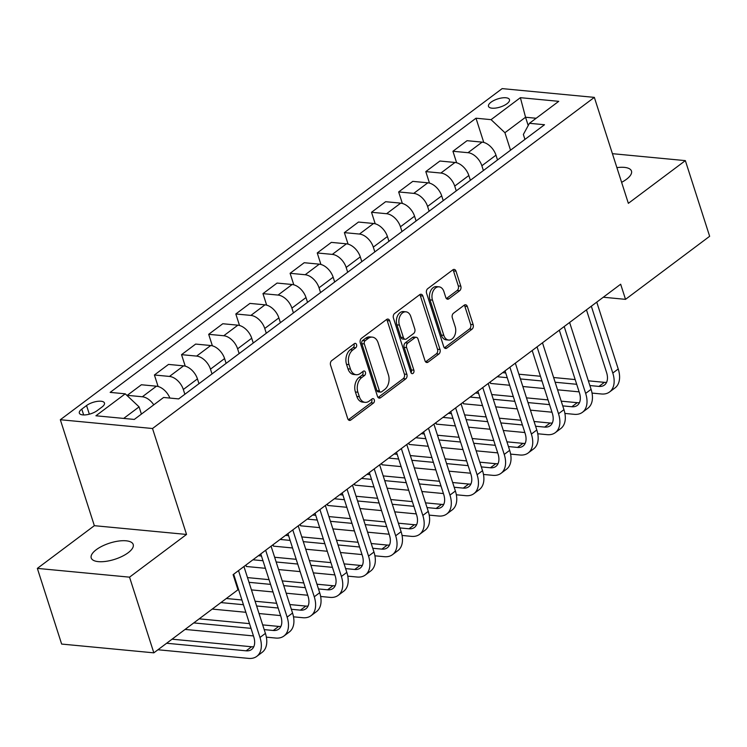 <?xml version="1.0" encoding="UTF-8"?>
<svg xmlns="http://www.w3.org/2000/svg" width="747" height="747" viewBox="0 0 747 747"><rect width="100%" height="100%" fill="white"/><g stroke="black" fill="none" stroke-linecap="round" stroke-linejoin="round"><path stroke-width="1.12" d="M356.552 344.591A2.362 1.625 95.4 0 0 355.283 343.349A2.362 1.625 95.4 0 0 354.386 343.629L331.743 360.596A3.38 2.325 95.4 0 0 330.566 365.162L347.738 418.647A3.38 2.325 95.4 0 0 349.549 420.421A3.38 2.325 95.4 0 0 350.829 420.019L373.472 403.053A2.362 1.625 95.4 0 0 374.294 399.85A2.362 1.625 95.4 0 0 373.024 398.618A2.362 1.625 95.4 0 0 372.137 398.889L369.205 401.092A10.822 7.433 95.4 0 1 365.124 402.353A10.822 7.433 95.4 0 1 359.335 396.694L357.897 392.231A10.822 7.433 95.4 0 1 361.669 377.618L364.601 375.424A2.362 1.625 95.4 0 0 365.423 372.221A2.362 1.625 95.4 0 0 364.153 370.979A2.362 1.625 95.4 0 0 363.257 371.259L360.334 373.453A10.822 7.433 95.4 0 1 356.254 374.723A10.822 7.433 95.4 0 1 350.455 369.055L349.026 364.601A10.822 7.433 95.4 0 1 352.799 349.979L355.721 347.785A2.362 1.625 95.4 0 0 356.552 344.591M356.254 374.723L353.761 374.48A10.822 7.433 95.4 0 1 347.971 368.822L346.533 364.368A10.822 7.433 95.4 0 1 350.306 349.745L353.238 347.551A2.362 1.625 95.4 0 0 354.059 344.348A2.362 1.625 95.4 0 0 353.91 343.984M348.354 419.767L370.979 402.81A2.362 1.625 95.4 0 0 371.801 399.617A2.362 1.625 95.4 0 0 371.651 399.253M365.124 402.353L362.631 402.119A10.822 7.433 95.4 0 1 356.842 396.452L355.404 391.998A10.822 7.433 95.4 0 1 359.176 377.375L362.108 375.181A2.362 1.625 95.4 0 0 362.93 371.987A2.362 1.625 95.4 0 0 362.781 371.623M621.616 182.324A22.046 8.488 -17.8 0 0 626.434 179.308A22.046 8.488 -17.8 0 0 631.476 171.054A22.046 8.488 -17.8 0 0 616.901 167.636M96.27 549.699A22.046 8.488 -17.8 0 0 91.218 557.953A22.046 8.488 -17.8 0 0 106.027 561.342A22.046 8.488 -17.8 0 0 128.157 552.733A22.046 8.488 -17.8 0 0 133.209 544.479A22.046 8.488 -17.8 0 0 118.399 541.089A22.046 8.488 -17.8 0 0 96.27 549.699M491.012 102.218A11.028 4.249 -17.8 0 0 488.491 106.354A11.028 4.249 -17.8 0 0 495.896 108.044A11.028 4.249 -17.8 0 0 506.961 103.74A11.028 4.249 -17.8 0 0 509.482 99.612A11.028 4.249 -17.8 0 0 502.077 97.913A11.028 4.249 -17.8 0 0 491.012 102.218M459.629 290.751A3.38 2.325 95.4 0 0 460.806 286.176L455.987 271.17A3.38 2.325 95.4 0 0 454.176 269.406A3.38 2.325 95.4 0 0 452.897 269.798L427.751 288.65A3.38 2.325 95.4 0 0 426.574 293.216L443.746 346.701A3.38 2.325 95.4 0 0 445.557 348.466A3.38 2.325 95.4 0 0 446.837 348.074L471.983 329.222A3.38 2.325 95.4 0 0 473.159 324.656L467.342 306.531A3.38 2.325 95.4 0 0 465.53 304.767A3.38 2.325 95.4 0 0 464.251 305.159L453.494 313.226A3.38 2.325 95.4 0 0 452.318 317.792L455.203 326.775A9.048 6.219 95.4 0 1 454.493 335.935A9.048 6.219 95.4 0 1 448.639 340.053A9.048 6.219 95.4 0 1 443.802 335.328L432.494 300.117A9.048 6.219 95.4 0 1 433.195 290.966A9.048 6.219 95.4 0 1 439.049 286.839A9.048 6.219 95.4 0 1 443.895 291.573L445.782 297.437A3.38 2.325 95.4 0 0 447.593 299.211A3.38 2.325 95.4 0 0 448.863 298.809L459.629 290.751L457.136 290.508A3.38 2.325 95.4 0 0 458.313 285.942L453.494 270.937A3.38 2.325 95.4 0 0 452.878 269.816M628.358 203.333L685.354 160.624L709.65 236.295L625.519 299.351L620.664 284.215L233.111 574.648L237.966 589.785L153.835 652.841L129.539 577.16L186.535 534.45L152.519 428.507L594.341 97.381L628.358 203.333M389.71 320.846A3.38 2.325 95.4 0 0 387.898 319.072A3.38 2.325 95.4 0 0 386.619 319.473L361.473 338.316A3.38 2.325 95.4 0 0 360.297 342.882L377.468 396.368A3.38 2.325 95.4 0 0 379.28 398.132A3.38 2.325 95.4 0 0 380.559 397.74L405.705 378.897A3.38 2.325 95.4 0 0 406.882 374.331L389.71 320.846L387.217 320.603A3.38 2.325 95.4 0 0 386.601 319.483M394.612 313.479L419.758 294.635A3.38 2.325 95.4 0 1 421.037 294.243A3.38 2.325 95.4 0 1 422.849 296.008L440.02 349.493A3.38 2.325 95.4 0 1 438.844 354.059L428.078 362.127A3.38 2.325 95.4 0 1 426.808 362.519A3.38 2.325 95.4 0 1 424.996 360.754L418.031 339.063A3.38 2.325 95.4 0 0 416.219 337.289A3.38 2.325 95.4 0 0 414.949 337.691L407.806 343.041A3.38 2.325 95.4 0 0 406.629 347.607L413.875 370.185A2.362 1.625 95.4 0 1 413.698 372.585A2.362 1.625 95.4 0 1 412.167 373.659A2.362 1.625 95.4 0 1 410.897 372.426L393.436 318.054A3.38 2.325 95.4 0 1 394.612 313.479M97.231 410.589L102.012 407.012A10.682 4.109 -17.8 0 0 104.459 403.016A10.682 4.109 -17.8 0 0 97.287 401.372A10.682 4.109 -17.8 0 0 86.559 405.537L81.787 409.123A10.682 4.109 -17.8 0 0 79.341 413.119A10.682 4.109 -17.8 0 0 86.512 414.762A10.682 4.109 -17.8 0 0 97.231 410.589M152.519 428.507L60.33 419.73L502.152 88.613L594.341 97.381M483.767 142.434L475.998 118.213L110.154 392.38L125.235 393.818L95.924 415.78L134.292 419.431L163.602 397.469L178.673 398.907L544.516 124.73L529.436 123.302L523.358 134.46L524.945 139.4M475.998 118.213L491.068 119.651L520.379 97.68L558.747 101.331L529.436 123.302M186.535 534.45L94.346 525.683L37.35 568.392L129.539 577.16M37.35 568.392L61.646 644.063L153.835 652.841M685.354 160.624L612.419 153.677M94.346 525.683L60.33 419.73M603.287 297.231L625.519 299.351M125.235 393.818L139.082 406.872L141.407 414.099M139.082 406.872L123.675 418.423M528.213 125.552L525.552 117.251L504.925 132.705L510.537 150.194M456.632 162.771L452.934 151.267L467.052 140.688L482.123 142.126A13.782 8.488 53.2 0 1 495.98 155.18L497.511 159.961M452.934 151.267L468.014 152.696A13.782 8.488 53.2 0 1 481.862 165.759L483.402 170.531M429.488 183.108L425.799 171.605L439.908 161.025L454.988 162.463A13.782 8.488 53.2 0 1 468.836 175.517L470.377 180.298M425.799 171.605L440.87 173.043A13.782 8.488 53.2 0 1 454.727 186.096L456.258 190.877M402.353 203.445L398.655 191.942L412.774 181.372L427.844 182.8A13.782 8.488 53.2 0 1 441.701 195.854L443.232 200.635M398.655 191.942L413.735 193.38A13.782 8.488 53.2 0 1 427.583 206.433L429.123 211.214M375.209 223.792L371.52 212.279L385.629 201.709L400.709 203.137A13.782 8.488 53.2 0 1 414.557 216.2L416.098 220.972M371.52 212.279L386.591 213.717A13.782 8.488 53.2 0 1 400.448 226.771L401.979 231.551M348.074 244.129L344.376 232.625L358.495 222.046L373.565 223.484A13.782 8.488 53.2 0 1 387.422 236.538L388.954 241.318M344.376 232.625L359.456 234.054A13.782 8.488 53.2 0 1 373.304 247.117L374.845 251.888M320.93 264.466L317.242 252.962L331.351 242.383L346.431 243.821A13.782 8.488 53.2 0 1 360.278 256.875L361.819 261.655M317.242 252.962L332.312 254.391A13.782 8.488 53.2 0 1 346.169 267.454L347.7 272.235M293.795 284.803L290.097 273.299L304.216 262.72L319.286 264.158A13.782 8.488 53.2 0 1 333.143 277.212L334.675 281.993M290.097 273.299L305.178 274.737A13.782 8.488 53.2 0 1 319.034 287.791L320.566 292.572M266.66 305.14L262.963 293.636L277.072 283.066L292.152 284.495A13.782 8.488 53.2 0 1 305.999 297.558L307.54 302.33M262.963 293.636L278.033 295.074A13.782 8.488 53.2 0 1 291.89 308.128L293.422 312.909M239.516 325.487L235.819 313.973L249.937 303.403L265.008 304.832A13.782 8.488 53.2 0 1 278.864 317.895L280.396 322.667M235.819 313.973L250.899 315.411A13.782 8.488 53.2 0 1 264.755 328.465L266.287 333.246M212.381 345.824L208.684 334.32L222.793 323.74L237.873 325.178A13.782 8.488 53.2 0 1 251.72 338.232L253.261 343.013M208.684 334.32L223.755 335.748A13.782 8.488 53.2 0 1 237.611 348.812L239.143 353.583M185.237 366.161L181.54 354.657L195.658 344.078L210.729 345.516A13.782 8.488 53.2 0 1 224.586 358.569L226.117 363.35M181.54 354.657L196.62 356.095A13.782 8.488 53.2 0 1 210.477 369.149L212.008 373.93M158.103 386.498L154.405 374.994L168.514 364.415L183.594 365.853A13.782 8.488 53.2 0 1 197.441 378.906L198.982 383.687M154.405 374.994L169.476 376.432A13.782 8.488 53.2 0 1 183.332 389.486L184.864 394.267M536.169 118.259L525.552 117.251L520.379 97.68M127.448 395.91L127.27 395.331L142.341 396.769A13.782 8.488 53.2 0 1 153.77 404.837M169.877 398.067A13.782 8.488 53.2 0 0 156.45 386.19L141.379 384.761L127.27 395.331M504.925 132.705L491.068 119.651M378.085 397.488L403.212 378.654A3.38 2.325 95.4 0 0 404.388 374.088L387.217 320.603M365.152 340.716A2.362 1.625 95.4 0 0 364.331 343.919L379.401 390.868A2.362 1.625 95.4 0 0 380.671 392.1A2.362 1.625 95.4 0 0 381.568 391.83L384.649 389.514A10.822 7.433 95.4 0 0 388.421 374.891L378.122 342.798A10.822 7.433 95.4 0 0 372.323 337.14A10.822 7.433 95.4 0 0 368.243 338.4L365.152 340.716L362.659 340.483A2.362 1.625 95.4 0 0 361.837 343.676L364.331 343.919M380.671 392.1L378.178 391.867A2.362 1.625 95.4 0 1 376.908 390.625L361.837 343.676M372.323 337.14L369.83 336.906A10.822 7.433 95.4 0 0 365.75 338.167L368.243 338.4M362.659 340.483L365.75 338.167M425.613 361.875L436.351 353.826A3.38 2.325 95.4 0 0 437.527 349.251L420.356 295.775A3.38 2.325 95.4 0 0 419.739 294.654M416.219 337.289L413.726 337.056A3.38 2.325 95.4 0 0 412.456 337.448L405.313 342.798A3.38 2.325 95.4 0 0 404.136 347.374L411.382 369.952L413.875 370.185M410.999 372.688A2.362 1.625 95.4 0 0 411.382 369.952M410.803 316.551A9.048 6.219 95.4 0 0 405.957 311.826A9.048 6.219 95.4 0 0 400.103 315.944A9.048 6.219 95.4 0 0 399.402 325.094L403.389 337.504A3.38 2.325 95.4 0 0 405.191 339.269A3.38 2.325 95.4 0 0 406.471 338.877L413.605 333.526A3.38 2.325 95.4 0 0 414.79 328.96L410.803 316.551M405.957 311.826L403.464 311.583A9.048 6.219 95.4 0 0 397.619 315.71A9.048 6.219 95.4 0 0 396.909 324.861L399.402 325.094M405.191 339.269L402.708 339.035A3.38 2.325 95.4 0 1 400.896 337.27L396.909 324.861M446.398 298.557L457.136 290.508M439.049 286.839L436.556 286.605A9.048 6.219 95.4 0 0 430.711 290.723A9.048 6.219 95.4 0 0 430.001 299.874L432.494 300.117M448.639 340.053L446.146 339.82A9.048 6.219 95.4 0 1 441.309 335.086L430.001 299.874M446.837 348.074L444.381 347.841L469.49 328.988A3.38 2.325 95.4 0 0 470.666 324.422L464.849 306.298A3.38 2.325 95.4 0 0 464.232 305.178M157.944 649.759L248.583 658.387A25.837 15.92 -126.8 0 0 256.791 656.361A25.837 15.92 -126.8 0 0 259.984 637.462L238.517 570.605M256.791 656.361L262.216 652.29A25.837 15.92 -126.8 0 0 265.409 633.391L243.942 566.534M233.652 574.247L253.756 636.874A17.228 10.617 53.2 0 1 251.627 649.47A17.228 10.617 53.2 0 1 246.155 650.824L166.628 643.251M253.803 646.715A17.228 10.617 53.2 0 1 251.58 646.753L172.062 639.189M266.371 637.154L275.727 638.05A25.837 15.92 -126.8 0 0 283.935 636.024A25.837 15.92 -126.8 0 0 287.128 617.125L265.661 550.259M283.935 636.024L289.36 631.953A25.837 15.92 -126.8 0 0 292.553 613.054L271.086 546.197M260.787 553.91L280.891 616.527A17.228 10.617 53.2 0 1 278.762 629.133A17.228 10.617 53.2 0 1 273.299 630.477L264.195 629.618M280.937 626.369A17.228 10.617 53.2 0 1 278.724 626.416L262.683 624.884M249.507 623.633L199.197 618.843M251.02 628.358L193.772 622.914M185.079 629.422L253.457 635.93M293.506 616.817L302.862 617.713A25.837 15.92 -126.8 0 0 311.069 615.677A25.837 15.92 -126.8 0 0 314.263 596.788L292.796 529.922M311.069 615.677L316.495 611.616A25.837 15.92 -126.8 0 0 319.688 592.716L298.221 525.851M287.931 533.573L308.035 596.19A17.228 10.617 53.2 0 1 305.906 608.786A17.228 10.617 53.2 0 1 300.434 610.14L291.339 609.272M308.081 606.032A17.228 10.617 53.2 0 1 305.859 606.078L289.817 604.547M276.642 603.296L255.091 601.242M241.916 599.99L226.341 598.506M278.164 608.021L256.604 605.976M243.429 604.715L220.907 602.577M212.223 609.085L245.866 612.288M259.041 613.539L280.592 615.593M320.64 596.479L330.006 597.367A25.837 15.92 -126.8 0 0 338.214 595.34A25.837 15.92 -126.8 0 0 341.398 576.451L319.931 509.585M338.214 595.34L343.639 591.279A25.837 15.92 -126.8 0 0 346.832 572.379L325.365 505.514M315.066 513.236L335.17 575.853A17.228 10.617 53.2 0 1 333.041 588.449A17.228 10.617 53.2 0 1 327.578 589.803L318.474 588.935M335.216 585.695A17.228 10.617 53.2 0 1 333.003 585.732L316.961 584.21M303.786 582.959L282.226 580.905M269.051 579.653L247.5 577.599M234.325 576.348L233.634 576.282M305.299 587.684L283.748 585.629M270.573 584.378L249.012 582.324M235.837 581.073L235.156 581.007M237.583 588.58L238.274 588.645M251.45 589.897L273 591.951M286.176 593.202L307.736 595.247M347.785 576.142L357.141 577.029A25.837 15.92 -126.8 0 0 365.348 575.003A25.837 15.92 -126.8 0 0 368.542 556.104L347.075 489.248M365.348 575.003L370.773 570.932A25.837 15.92 -126.8 0 0 373.967 552.042L352.5 485.177M342.21 492.889L362.314 555.516A17.228 10.617 53.2 0 1 360.185 568.112A17.228 10.617 53.2 0 1 354.713 569.466L345.618 568.598M362.36 565.358A17.228 10.617 53.2 0 1 360.138 565.395L344.096 563.873M330.921 562.612L309.37 560.567M296.195 559.307L274.635 557.262M261.459 556.011L258.387 555.712M332.443 567.346L310.883 565.292M297.708 564.041L276.157 561.987M262.981 560.736L252.953 559.783M245.922 565.049L246.389 566.497L265.409 568.299M278.584 569.559L300.145 571.604M313.32 572.865L334.871 574.91M245.632 565.264L246.389 566.497M374.919 555.805L384.285 556.692A25.837 15.92 -126.8 0 0 392.483 554.666A25.837 15.92 -126.8 0 0 395.677 535.767L374.21 468.901M392.483 554.666L397.918 550.595A25.837 15.92 -126.8 0 0 401.111 531.696L379.644 464.839M369.345 472.552L389.448 535.179A17.228 10.617 53.2 0 1 387.32 547.775A17.228 10.617 53.2 0 1 381.857 549.129L372.753 548.261M389.495 545.021A17.228 10.617 53.2 0 1 387.282 545.058L371.24 543.527M358.065 542.275L336.505 540.23M323.33 538.97L301.779 536.925M288.603 535.664L285.522 535.375M359.578 547.009L338.027 544.955M324.852 543.704L303.291 541.65M290.116 540.398L280.097 539.446M273.066 544.712L273.523 546.15L292.553 547.962M305.728 549.213L327.279 551.267M340.455 552.519L362.006 554.573M272.776 544.927L273.523 546.15M402.063 535.459L411.42 536.355A25.837 15.92 -126.8 0 0 419.627 534.329A25.837 15.92 -126.8 0 0 422.821 515.43L401.354 448.564M419.627 534.329L425.052 530.258A25.837 15.92 -126.8 0 0 428.246 511.359L406.779 444.502M396.489 452.215L416.593 514.832A17.228 10.617 53.2 0 1 414.464 527.438A17.228 10.617 53.2 0 1 408.992 528.783L399.897 527.924M416.63 524.674A17.228 10.617 53.2 0 1 414.417 524.721L398.375 523.189M385.2 521.938L363.649 519.884M350.474 518.633L328.913 516.579M315.738 515.327L312.657 515.038M386.722 526.663L365.162 524.618M351.986 523.358L330.435 521.313M317.26 520.061L307.232 519.1M300.201 524.375L300.668 525.813L319.688 527.625M332.863 528.876L354.423 530.93M367.599 532.181L389.15 534.236M299.911 524.59L300.668 525.813M429.198 515.122L438.564 516.018A25.837 15.92 -126.8 0 0 446.762 513.983A25.837 15.92 -126.8 0 0 449.955 495.093L428.489 428.227M446.762 513.983L452.196 509.921A25.837 15.92 -126.8 0 0 455.39 491.022L433.923 424.156M423.624 431.878L443.727 494.495A17.228 10.617 53.2 0 1 441.598 507.092A17.228 10.617 53.2 0 1 436.127 508.446L427.032 507.577M443.774 504.337A17.228 10.617 53.2 0 1 441.561 504.384L425.519 502.852M412.344 501.601L390.784 499.547M377.608 498.296L356.058 496.241M342.882 494.99L339.801 494.701M413.857 506.326L392.306 504.281M379.131 503.02L357.57 500.976M344.395 499.715L334.376 498.763M327.345 504.029L327.802 505.476L346.832 507.288M360.007 508.539L381.558 510.593M394.733 511.844L416.284 513.899M327.055 504.253L327.802 505.476M456.342 494.785L465.698 495.672A25.837 15.92 -126.8 0 0 473.906 493.646A25.837 15.92 -126.8 0 0 477.1 474.747L455.633 407.89M473.906 493.646L479.331 489.584A25.837 15.92 -126.8 0 0 482.525 470.685L461.058 403.819M450.768 411.541L470.871 474.158A17.228 10.617 53.2 0 1 468.743 486.755A17.228 10.617 53.2 0 1 463.271 488.108L454.176 487.24M470.909 484A17.228 10.617 53.2 0 1 468.696 484.037L452.654 482.515M439.479 481.264L417.928 479.21M404.753 477.959L383.192 475.904M370.017 474.653L366.936 474.354M441.001 485.989L419.44 483.935M406.265 482.683L384.714 480.629M371.539 479.378L361.511 478.425M354.48 483.692L354.946 485.139L373.967 486.951M387.142 488.202L408.693 490.247M421.868 491.507L443.429 493.552M354.19 483.916L354.946 485.139M483.477 474.448L492.843 475.335A25.837 15.92 -126.8 0 0 501.041 473.309A25.837 15.92 -126.8 0 0 504.234 454.409L482.767 387.553M501.041 473.309L506.475 469.237A25.837 15.92 -126.8 0 0 509.669 450.348L488.202 383.482M477.903 391.195L498.006 453.821A17.228 10.617 53.2 0 1 495.877 466.417A17.228 10.617 53.2 0 1 490.406 467.771L481.311 466.903M498.053 463.663A17.228 10.617 53.2 0 1 495.84 463.7L479.798 462.178M466.623 460.918L445.063 458.873M431.887 457.612L410.336 455.567M397.161 454.307L394.08 454.017M468.136 465.652L446.585 463.598M433.409 462.346L411.849 460.292M398.674 459.041L388.655 458.088M381.624 463.355L382.081 464.802L401.102 466.604M414.277 467.865L435.837 469.91M449.012 471.17L470.563 473.215M381.334 463.57L382.081 464.802M510.621 454.111L519.977 454.998A25.837 15.92 -126.8 0 0 528.185 452.971A25.837 15.92 -126.8 0 0 531.378 434.072L509.912 367.207M528.185 452.971L533.61 448.9A25.837 15.92 -126.8 0 0 536.804 430.001L515.337 363.145M505.047 370.857L525.15 433.484A17.228 10.617 53.2 0 1 523.021 446.08A17.228 10.617 53.2 0 1 517.55 447.434L508.455 446.566M525.188 443.326A17.228 10.617 53.2 0 1 522.975 443.363L506.933 441.832M493.758 440.581L472.207 438.526M459.031 437.275L437.471 435.23M424.296 433.97L421.215 433.68M495.28 445.315L473.719 443.26M460.544 442.009L438.993 439.955M425.818 438.704L415.79 437.751M408.758 443.018L409.225 444.456L428.246 446.267M441.421 447.518L462.972 449.573M476.147 450.824L497.707 452.878M408.469 443.232L409.225 444.456M537.756 433.764L547.121 434.661A25.837 15.92 -126.8 0 0 555.32 432.634A25.837 15.92 -126.8 0 0 558.513 413.735L537.046 346.869M555.32 432.634L560.754 428.563A25.837 15.92 -126.8 0 0 563.948 409.664L542.481 342.808M532.181 350.52L552.285 413.138A17.228 10.617 53.2 0 1 550.156 425.743A17.228 10.617 53.2 0 1 544.684 427.088L535.59 426.229M552.332 422.979A17.228 10.617 53.2 0 1 550.119 423.026L534.077 421.495M520.902 420.244L499.341 418.189M486.166 416.938L464.615 414.884M451.44 413.633L448.359 413.343M522.414 424.968L500.863 422.923M487.688 421.663L466.128 419.618M452.953 418.357L442.934 417.405M435.903 422.681L436.36 424.119L455.381 425.93M468.556 427.181L490.116 429.236M503.291 430.487L524.842 432.541M435.613 422.895L436.36 424.119M564.9 413.427L574.256 414.324A25.837 15.92 -126.8 0 0 582.464 412.288A25.837 15.92 -126.8 0 0 585.657 393.398L564.19 326.532M582.464 412.288L587.889 408.226A25.837 15.92 -126.8 0 0 591.082 389.327L569.616 322.461M559.316 330.183L579.429 392.801A17.228 10.617 53.2 0 1 577.3 405.397A17.228 10.617 53.2 0 1 571.828 406.751L562.734 405.882M579.467 402.642A17.228 10.617 53.2 0 1 577.254 402.68L561.212 401.158M548.037 399.906L526.486 397.852M513.31 396.601L491.75 394.547M478.575 393.296L475.494 392.997M549.559 404.631L527.998 402.577M514.823 401.326L493.272 399.281M480.097 398.02L470.068 397.068M463.037 402.334L463.504 403.782L482.525 405.593M495.7 406.844L517.251 408.898M530.426 410.15L551.986 412.204M462.748 402.558L463.504 403.782M592.035 393.09L601.4 393.977A25.837 15.92 -126.8 0 0 609.599 391.951A25.837 15.92 -126.8 0 0 612.792 373.052L591.325 306.195M609.599 391.951L615.033 387.889A25.837 15.92 -126.8 0 0 618.227 368.99L596.76 302.124M586.46 309.846L606.564 372.464A17.228 10.617 53.2 0 1 604.435 385.06A17.228 10.617 53.2 0 1 598.963 386.414L589.869 385.545M606.611 382.305A17.228 10.617 53.2 0 1 604.398 382.343L588.356 380.821M575.181 379.569L553.62 377.515M540.445 376.264L518.894 374.21M505.719 372.958L502.638 372.66M576.693 384.294L555.142 382.24M541.967 380.989L520.407 378.934M507.232 377.683L497.213 376.731M490.181 381.997L490.639 383.444L509.659 385.256M522.835 386.507L544.395 388.552M557.57 389.813L579.121 391.858M489.892 382.212L490.639 383.444M495.98 155.18L481.862 165.759M468.836 175.517L454.727 186.096M441.701 195.854L427.583 206.433M414.557 216.2L400.448 226.771M387.422 236.538L373.304 247.117M360.278 256.875L346.169 267.454M333.143 277.212L319.034 287.791M305.999 297.558L291.89 308.128M278.864 317.895L264.755 328.465M251.72 338.232L237.611 348.812M224.586 358.569L210.477 369.149M197.441 378.906L183.332 389.486M156.45 386.19L142.341 396.769M183.594 365.853L169.476 376.432M210.729 345.516L196.62 356.095M237.873 325.178L223.755 335.748M265.008 304.832L250.899 315.411M292.152 284.495L278.033 295.074M319.286 264.158L305.178 274.737M346.431 243.821L332.312 254.391M373.565 223.484L359.456 234.054M400.709 203.137L386.591 213.717M427.844 182.8L413.735 193.38M454.988 162.463L440.87 173.043M482.123 142.126L468.014 152.696M83.655 414.949L81.787 409.123M89.341 414.183L86.559 405.537M350.306 349.745L352.799 349.979M346.533 364.368L349.026 364.601M347.971 368.822L350.455 369.055M362.108 375.181L364.601 375.424M359.176 377.375L361.669 377.618M355.404 391.998L357.897 392.231M356.842 396.452L359.335 396.694M370.979 402.81L373.472 403.053M348.373 419.786L350.829 420.019M353.238 347.551L355.721 347.785M404.388 374.088L406.882 374.331M403.212 378.654L405.705 378.897M378.103 397.507L380.559 397.74M376.908 390.625L379.401 390.868M420.356 295.775L422.849 296.008M437.527 349.251L440.02 349.493M436.351 353.826L438.844 354.059M425.631 361.893L428.078 362.127M412.456 337.448L414.949 337.691M405.313 342.798L407.806 343.041M404.136 347.374L406.629 347.607M400.896 337.27L403.389 337.504M446.417 298.576L448.863 298.809M441.309 335.086L443.802 335.328M464.849 306.298L467.342 306.531M470.666 324.422L473.159 324.656M469.49 328.988L471.983 329.222M453.494 270.937L455.987 271.17M458.313 285.942L460.806 286.176M259.984 637.462L265.409 633.391M246.155 650.824L251.58 646.753M287.128 617.125L292.553 613.054M273.299 630.477L278.724 626.416M314.263 596.788L319.688 592.716M300.434 610.14L305.859 606.078M341.398 576.451L346.832 572.379M327.578 589.803L333.003 585.732M368.542 556.104L373.967 552.042M354.713 569.466L360.138 565.395M395.677 535.767L401.111 531.696M381.857 549.129L387.282 545.058M422.821 515.43L428.246 511.359M408.992 528.783L414.417 524.721M449.955 495.093L455.39 491.022M436.127 508.446L441.561 504.384M477.1 474.747L482.525 470.685M463.271 488.108L468.696 484.037M504.234 454.409L509.669 450.348M490.406 467.771L495.84 463.7M531.378 434.072L536.804 430.001M517.55 447.434L522.975 443.363M558.513 413.735L563.948 409.664M544.684 427.088L550.119 423.026M585.657 393.398L591.082 389.327M571.828 406.751L577.254 402.68M612.792 373.052L618.227 368.99M598.963 386.414L604.398 382.343"/></g></svg>
